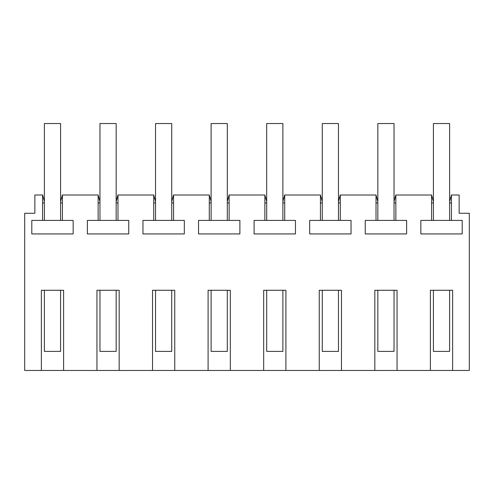 <?xml version="1.0" encoding="UTF-8"?>
<svg xmlns="http://www.w3.org/2000/svg" width="494" height="494" viewBox="0 0 494 494"><rect width="100%" height="100%" fill="white"/><g stroke="black" fill="none" stroke-linecap="round" stroke-linejoin="round"><path stroke-width="0.74" d="M41.373 370.457L41.373 290.268L63.603 290.268L63.603 370.457L24.7 370.457L24.7 213.26L34.858 213.26L34.858 195L42.62 195L44.392 201.601M63.603 370.457L96.948 370.457L96.948 290.268L119.178 290.268L119.178 370.457L152.523 370.457L152.523 290.268L174.753 290.268L174.753 370.457L208.098 370.457L208.098 290.268L230.328 290.268L230.328 370.457L263.673 370.457L263.673 290.268L285.903 290.268L285.903 370.457L319.248 370.457L319.248 290.268L341.478 290.268L341.478 370.457L374.823 370.457L374.823 290.268L397.053 290.268L397.053 370.457L430.398 370.457L430.398 290.268L452.628 290.268L452.628 370.457L469.3 370.457L469.3 213.26L459.142 213.26L459.142 195L451.436 195L451.436 220.398L462.193 220.398L462.193 233.94L420.832 233.94L420.832 220.398L431.589 220.398L431.589 195L433.417 201.601M394.033 201.601L395.805 195L431.589 195M395.861 195L395.861 220.398L406.618 220.398L406.618 233.94L365.257 233.94L365.257 220.398L376.014 220.398L376.014 195L377.842 201.601M338.458 201.601L340.23 195L376.014 195M340.286 195L340.286 220.398L351.043 220.398L351.043 233.94L309.682 233.94L309.682 220.398L320.439 220.398L320.439 195L322.267 201.601M282.883 201.601L284.655 195L320.439 195M284.711 195L284.711 220.398L295.468 220.398L295.468 233.94L254.107 233.94L254.107 220.398L264.864 220.398L264.864 195L266.692 201.601M227.308 201.601L229.08 195L264.864 195M229.136 195L229.136 220.398L239.893 220.398L239.893 233.94L198.532 233.94L198.532 220.398L209.289 220.398L209.289 195L211.117 201.601M171.733 201.601L173.505 195L209.289 195M173.561 195L173.561 220.398L184.318 220.398L184.318 233.94L142.957 233.94L142.957 220.398L153.714 220.398L153.714 195L155.542 201.601M116.158 201.601L117.93 195L153.714 195M117.986 195L117.986 220.398L128.743 220.398L128.743 233.94L87.382 233.94L87.382 220.398L98.139 220.398L98.139 195L99.967 201.601M60.583 201.601L62.355 195L98.139 195M62.411 195L62.411 220.398L73.168 220.398L73.168 233.94L31.807 233.94L31.807 220.398L42.564 220.398L42.564 195M44.392 202.935L42.564 202.935M62.411 220.404L42.564 220.404M62.411 202.935L60.583 202.935M451.436 195L449.608 201.601M397.053 370.457L374.823 370.457M341.478 370.457L319.248 370.457M285.903 370.457L263.673 370.457M230.328 370.457L208.098 370.457M174.753 370.457L152.523 370.457M119.178 370.457L96.948 370.457M452.628 370.457L430.398 370.457M451.436 202.935L449.608 202.935M433.417 202.935L431.589 202.935M451.436 220.404L431.589 220.404M395.861 202.935L394.033 202.935M377.842 202.935L376.014 202.935M395.861 220.404L376.014 220.404M340.286 202.935L338.458 202.935M322.267 202.935L320.439 202.935M340.286 220.404L320.439 220.404M284.711 202.935L282.883 202.935M266.692 202.935L264.864 202.935M284.711 220.404L264.864 220.404M229.136 202.935L227.308 202.935M211.117 202.935L209.289 202.935M229.136 220.404L209.289 220.404M173.561 202.935L171.733 202.935M155.542 202.935L153.714 202.935M173.561 220.404L153.714 220.404M117.986 202.935L116.158 202.935M99.967 202.935L98.139 202.935M117.986 220.404L98.139 220.404M44.392 290.268L44.392 351.401L60.583 351.401L60.583 290.268M60.583 220.404L60.583 123.543L44.392 123.543L44.392 220.404M99.967 290.268L99.967 351.401L116.158 351.401L116.158 290.268M116.158 220.404L116.158 123.543L99.967 123.543L99.967 220.404M155.542 290.268L155.542 351.401L171.733 351.401L171.733 290.268M171.733 220.404L171.733 123.543L155.542 123.543L155.542 220.404M211.117 290.268L211.117 351.401L227.308 351.401L227.308 290.268M227.308 220.404L227.308 123.543L211.117 123.543L211.117 220.404M266.692 290.268L266.692 351.401L282.883 351.401L282.883 290.268M282.883 220.404L282.883 123.543L266.692 123.543L266.692 220.404M322.267 290.268L322.267 351.401L338.458 351.401L338.458 290.268M338.458 220.404L338.458 123.543L322.267 123.543L322.267 220.404M377.842 290.268L377.842 351.401L394.033 351.401L394.033 290.268M394.033 220.404L394.033 123.543L377.842 123.543L377.842 220.404M433.417 290.268L433.417 351.401L449.608 351.401L449.608 290.268M449.608 220.404L449.608 123.543L433.417 123.543L433.417 220.404"/></g></svg>
